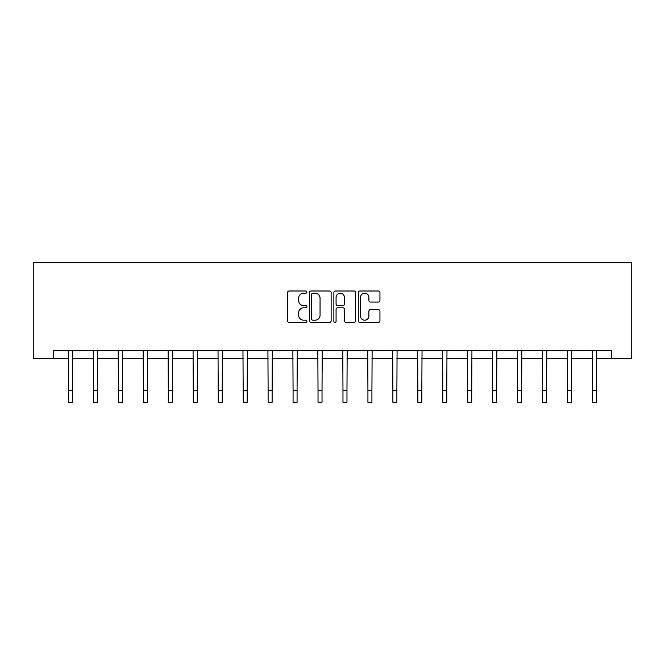 <?xml version="1.0" encoding="UTF-8"?>
<svg xmlns="http://www.w3.org/2000/svg" width="665" height="665" viewBox="0 0 665 665"><rect width="100%" height="100%" fill="white"/><g stroke="black" fill="none" stroke-linecap="round" stroke-linejoin="round"><path stroke-width="1" d="M306.914 292.093A1.097 1.097 0 0 0 305.809 290.996L289.134 290.996A1.571 1.571 0 0 0 287.563 292.567L287.563 320.821A1.571 1.571 0 0 0 289.134 322.392L305.809 322.392A1.097 1.097 0 0 0 306.914 321.295A1.097 1.097 0 0 0 305.809 320.197L303.656 320.197A5.021 5.021 0 0 1 298.627 315.168L298.627 312.816A5.021 5.021 0 0 1 303.656 307.795L305.809 307.795A1.097 1.097 0 0 0 306.914 306.69A1.097 1.097 0 0 0 305.809 305.592L303.656 305.592A5.021 5.021 0 0 1 298.627 300.572L298.627 298.219A5.021 5.021 0 0 1 303.656 293.19L305.809 293.19A1.097 1.097 0 0 0 306.914 292.093M378.385 302.06A1.571 1.571 0 0 0 379.948 300.489L379.948 292.567A1.571 1.571 0 0 0 378.385 290.996L359.856 290.996A1.571 1.571 0 0 0 358.285 292.567L358.285 320.821A1.571 1.571 0 0 0 359.856 322.392L378.385 322.392A1.571 1.571 0 0 0 379.948 320.821L379.948 311.245A1.571 1.571 0 0 0 378.385 309.674L370.455 309.674A1.571 1.571 0 0 0 368.884 311.245L368.884 315.991A4.198 4.198 0 0 1 364.686 320.197A4.198 4.198 0 0 1 360.48 315.991L360.48 297.388A4.198 4.198 0 0 1 364.686 293.19A4.198 4.198 0 0 1 368.884 297.388L368.884 300.489A1.571 1.571 0 0 0 370.455 302.06L378.385 302.06M53.566 358.676L53.566 350.679L611.434 350.679L611.434 358.676L631.75 358.676L631.75 262.708L33.25 262.708L33.25 358.676L68.52 358.676M331.128 292.567A1.571 1.571 0 0 0 329.557 290.996L311.029 290.996A1.571 1.571 0 0 0 309.458 292.567L309.458 320.821A1.571 1.571 0 0 0 311.029 322.392L329.557 322.392A1.571 1.571 0 0 0 331.128 320.821L331.128 292.567M335.443 290.996L353.971 290.996A1.571 1.571 0 0 1 355.542 292.567L355.542 320.821A1.571 1.571 0 0 1 353.971 322.392L346.041 322.392A1.571 1.571 0 0 1 344.47 320.821L344.47 309.366A1.571 1.571 0 0 0 342.899 307.795L337.645 307.795A1.571 1.571 0 0 0 336.074 309.366L336.074 321.295A1.097 1.097 0 0 1 334.969 322.392A1.097 1.097 0 0 1 333.872 321.295L333.872 292.567A1.571 1.571 0 0 1 335.443 290.996M72.518 358.676L93.466 358.676M97.464 358.676L118.42 358.676M122.418 358.676L143.366 358.676M147.364 358.676L168.32 358.676M172.318 358.676L193.274 358.676M197.272 358.676L218.22 358.676M222.218 358.676L243.174 358.676M247.172 358.676L268.12 358.676M272.126 358.676L293.074 358.676M297.072 358.676L318.028 358.676M322.026 358.676L342.974 358.676M346.972 358.676L367.928 358.676M371.926 358.676L392.874 358.676M396.88 358.676L417.828 358.676M421.826 358.676L442.782 358.676M446.78 358.676L467.728 358.676M471.726 358.676L492.682 358.676M496.68 358.676L517.636 358.676M521.634 358.676L542.582 358.676M546.58 358.676L567.536 358.676M571.534 358.676L592.482 358.676M596.48 358.676L611.434 358.676M312.758 293.19A1.097 1.097 0 0 0 311.661 294.287L311.661 319.092A1.097 1.097 0 0 0 312.758 320.197L315.035 320.197A5.021 5.021 0 0 0 320.056 315.168L320.056 298.219A5.021 5.021 0 0 0 315.035 293.19L312.758 293.19M344.47 297.471A4.198 4.198 0 0 0 340.272 293.273A4.198 4.198 0 0 0 336.074 297.471L336.074 304.021A1.571 1.571 0 0 0 337.645 305.592L342.899 305.592A1.571 1.571 0 0 0 344.47 304.021L344.47 297.471M68.312 350.679L68.52 390.297L72.518 390.297L72.718 350.679M68.52 390.297L68.52 402.292L72.518 402.292L72.518 390.297M93.266 350.679L93.466 390.297L97.464 390.297L97.672 350.679M93.466 390.297L93.466 402.292L97.464 402.292L97.464 390.297M118.212 350.679L118.42 390.297L122.418 390.297L122.618 350.679M118.42 390.297L118.42 402.292L122.418 402.292L122.418 390.297M143.166 350.679L143.366 390.297L147.364 390.297L147.572 350.679M143.366 390.297L143.366 402.292L147.364 402.292L147.364 390.297M168.12 350.679L168.32 390.297L172.318 390.297L172.518 350.679M168.32 390.297L168.32 402.292L172.318 402.292L172.318 390.297M193.066 350.679L193.274 390.297L197.272 390.297L197.472 350.679M193.274 390.297L193.274 402.292L197.272 402.292L197.272 390.297M218.02 350.679L218.22 390.297L222.218 390.297L222.426 350.679M218.22 390.297L218.22 402.292L222.218 402.292L222.218 390.297M242.966 350.679L243.174 390.297L247.172 390.297L247.372 350.679M243.174 390.297L243.174 402.292L247.172 402.292L247.172 390.297M267.92 350.679L268.12 390.297L272.126 390.297L272.326 350.679M268.12 390.297L268.12 402.292L272.126 402.292L272.126 390.297M292.874 350.679L293.074 390.297L297.072 390.297L297.28 350.679M293.074 390.297L293.074 402.292L297.072 402.292L297.072 390.297M317.82 350.679L318.028 390.297L322.026 390.297L322.226 350.679M318.028 390.297L318.028 402.292L322.026 402.292L322.026 390.297M342.774 350.679L342.974 390.297L346.972 390.297L347.18 350.679M342.974 390.297L342.974 402.292L346.972 402.292L346.972 390.297M367.72 350.679L367.928 390.297L371.926 390.297L372.126 350.679M367.928 390.297L367.928 402.292L371.926 402.292L371.926 390.297M392.674 350.679L392.874 390.297L396.88 390.297L397.08 350.679M392.874 390.297L392.874 402.292L396.88 402.292L396.88 390.297M417.628 350.679L417.828 390.297L421.826 390.297L422.034 350.679M417.828 390.297L417.828 402.292L421.826 402.292L421.826 390.297M442.574 350.679L442.782 390.297L446.78 390.297L446.98 350.679M442.782 390.297L442.782 402.292L446.78 402.292L446.78 390.297M467.528 350.679L467.728 390.297L471.726 390.297L471.934 350.679M467.728 390.297L467.728 402.292L471.726 402.292L471.726 390.297M492.482 350.679L492.682 390.297L496.68 390.297L496.88 350.679M492.682 390.297L492.682 402.292L496.68 402.292L496.68 390.297M517.428 350.679L517.636 390.297L521.634 390.297L521.834 350.679M517.636 390.297L517.636 402.292L521.634 402.292L521.634 390.297M542.382 350.679L542.582 390.297L546.58 390.297L546.788 350.679M542.582 390.297L542.582 402.292L546.58 402.292L546.58 390.297M567.328 350.679L567.536 390.297L571.534 390.297L571.734 350.679M567.536 390.297L567.536 402.292L571.534 402.292L571.534 390.297M592.282 350.679L592.482 390.297L596.48 390.297L596.688 350.679M592.482 390.297L592.482 402.292L596.48 402.292L596.48 390.297"/></g></svg>
